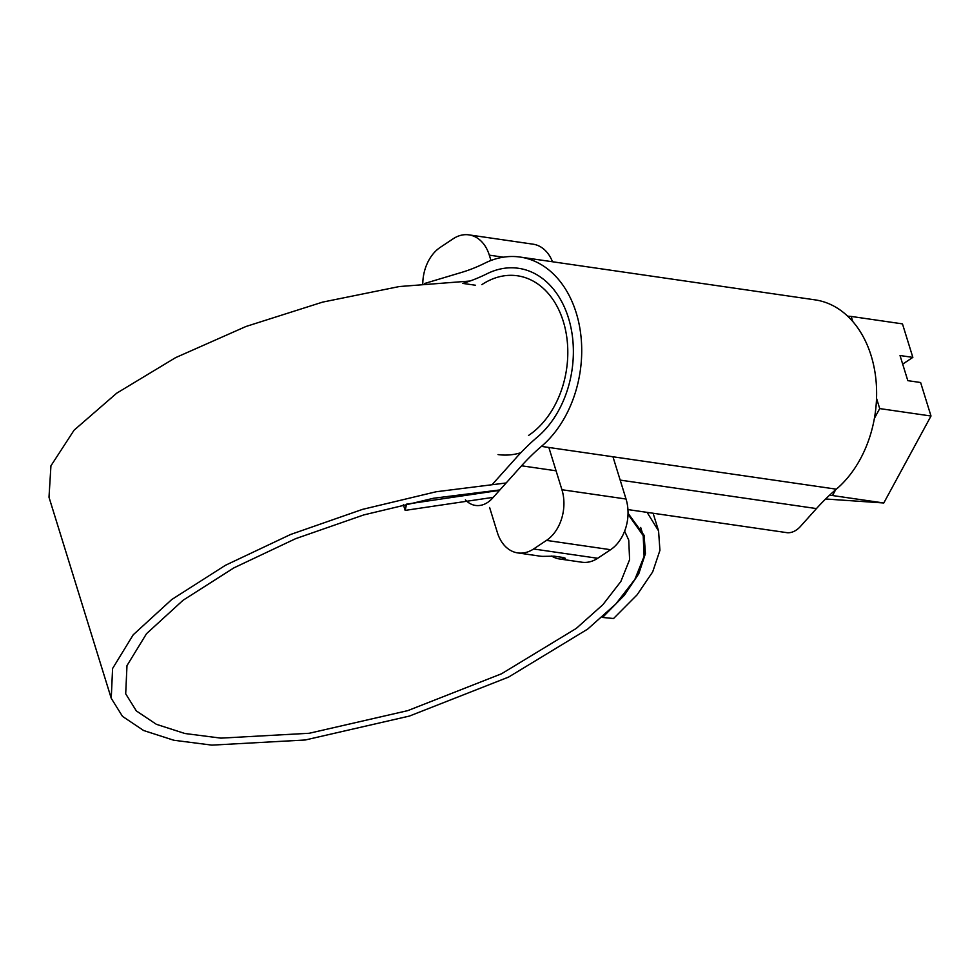 <?xml version="1.0" encoding="UTF-8"?>
<svg xmlns="http://www.w3.org/2000/svg" width="980" height="980" viewBox="0 0 980 980"><rect width="100%" height="100%" fill="white"/><g stroke="black" fill="none" stroke-linecap="round" stroke-linejoin="round"><path stroke-width="1.47" d="M628.021 514.255L643.198 535.619L644.105 556.334L634.869 579.413L615.844 603.974L587.694 629.087L508.596 677.082L409.432 716.062L305.221 739.998L211.852 745.131L173.815 740.243L143.656 730.529L122.5 716.38L111.242 698.299L112.59 668.507L133.219 634.795L171.733 599.54L225.437 565.288L290.558 534.492L362.502 509.38L436.125 491.764L506.133 482.969M624.628 531.185L628.744 540.102L629.601 559.666L620.867 581.471L602.896 604.685L576.277 628.413L501.515 673.787L407.766 710.635L309.214 733.273L220.892 738.136L184.914 733.505L156.371 724.318L136.343 710.929L125.697 693.816L126.984 665.616L146.522 633.68L183.015 600.299L233.902 567.861L295.617 538.682L363.801 514.917L433.552 498.244L499.886 489.939M403.331 504.529L405.144 510.396L406.577 504.149L499.506 490.38M405.144 510.396L493.259 497.338M111.242 698.299L49 497.228L50.936 465.819L74.076 430.196L116.718 393.176L175.555 357.663L246.017 326.475L322.591 302.122L399.264 286.552L469.959 281.04M489.608 507.481L497.399 532.642A37.84 27.563 -81.7 0 0 517.783 552.916A37.84 27.563 -81.7 0 0 533.586 548.984L546.485 540.397A37.84 27.563 -81.7 0 0 561.932 489.731L548.849 447.468M490.968 260.496L489.314 255.155A37.84 27.563 -81.7 0 0 468.942 234.869A37.84 27.563 -81.7 0 0 453.127 238.802L440.228 247.389A37.84 27.563 -81.7 0 0 422.784 283.661M552.487 261.758A37.84 27.563 -81.7 0 0 533.047 244.179L468.942 234.869M517.783 552.916L540.09 556.15A37.84 27.563 -81.7 0 0 543.177 556.358L554.239 556.187L563.463 557.534L565.411 558.318L562.655 559.188A37.84 27.563 98.3 0 1 559.568 558.98L581.887 562.214A37.84 27.563 -81.7 0 0 597.69 558.282L610.601 549.707A37.84 27.563 -81.7 0 0 626.036 499.028L612.953 456.766M559.568 558.98A37.84 27.563 98.3 0 1 551.593 556.04M628.045 513.238L644.105 535.337L645.44 553.577L638.776 573.753L624.358 595.264L602.553 617.449L613.554 618.515L637.098 594.836L652.692 571.879L659.932 550.331L658.56 530.866L653.109 513.238M647.094 512.369L658.56 530.866M465.402 499.874A29.167 21.254 -81.7 0 0 475.508 505.435A29.167 21.254 -81.7 0 0 487.697 502.397A29.167 21.254 -81.7 0 0 492.413 498.281L521.556 465.794A227.005 165.4 98.3 0 1 541.438 446.39A104.039 75.815 -81.7 0 0 580.883 335.466A104.039 75.815 -81.7 0 0 520.16 257.066A104.039 75.815 -81.7 0 0 484.733 263.216A227.005 165.4 98.3 0 1 461.678 272.379L425.81 283.122A29.167 21.254 -81.7 0 0 424.818 283.453M627.947 509.588L787.54 532.753C791.779 532.899 795.834 531.062 799.729 527.228L816.463 508.583A227.005 165.4 98.3 0 1 836.344 489.179A104.039 75.815 -81.7 0 0 875.789 378.268A104.039 75.815 -81.7 0 0 815.078 299.868L520.16 257.066M492.707 483.985L516.607 457.341A238.361 173.668 98.3 0 1 537.493 436.97A92.696 67.534 -81.7 0 0 572.626 338.149A92.696 67.534 -81.7 0 0 518.53 268.3A92.696 67.534 -81.7 0 0 486.974 273.775A238.361 173.668 98.3 0 1 462.756 283.404L475.582 285.254M528.563 435.439A85.125 62.022 -81.7 0 0 563.292 321.416A85.125 62.022 -81.7 0 0 481.878 284.641M520.846 452.736A94.582 68.919 98.3 0 1 498.048 454.573M902.69 364.131L912.846 357.382L902.47 323.878L851.191 316.43L852.759 321.501M847.676 316.185L851.191 316.43M912.846 357.382L900.02 355.52L907.811 380.657L920.624 382.519L931 416.022L879.709 408.587L874.405 418.362M876.537 398.346L879.709 408.587M835.622 489.804L832.51 495.537L829.435 495.329M931 416.022L883.789 502.985L832.51 495.537M883.789 502.985L825.613 498.992M533.586 548.984L597.69 558.282M546.485 540.397L610.601 549.707M561.932 489.731L626.036 499.028M489.314 255.155L503.34 257.189M562.655 559.188L562.079 557.326M836.344 489.179L541.438 446.39M816.463 508.583L620.181 480.102M556.064 470.804L521.556 465.794M643.198 535.619L640.675 527.461"/></g></svg>
